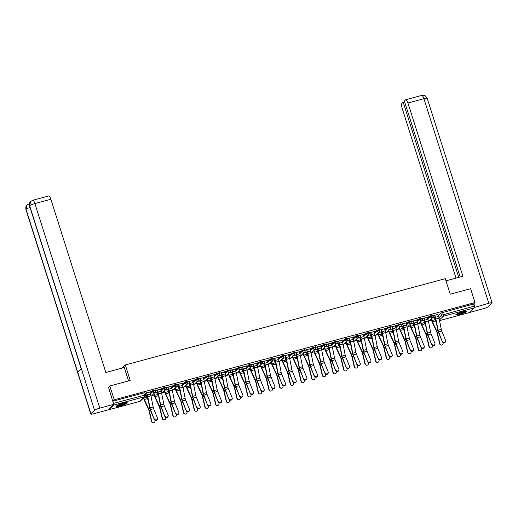 <?xml version="1.0" encoding="UTF-8"?>
<svg xmlns="http://www.w3.org/2000/svg" width="518" height="518" viewBox="0 0 518 518"><rect width="100%" height="100%" fill="white"/><g stroke="black" fill="none" stroke-linecap="round" stroke-linejoin="round"><path stroke-width="0.78" d="M155.445 389.976L152.706 390.714L152.952 391.478L155.724 390.663L155.484 389.899M166.116 387.101L163.377 387.84L163.623 388.604L166.395 387.788L166.155 387.024M176.787 384.22L174.048 384.958L174.294 385.729L177.065 384.913L176.826 384.142M187.458 381.345L184.719 382.083L184.965 382.847L187.736 382.031L187.497 381.267M198.129 378.47L195.39 379.208L195.636 379.972L198.407 379.157L198.167 378.393M208.799 375.595L206.06 376.333L206.306 377.098L209.084 376.282L208.838 375.518M219.47 372.714L216.731 373.452L216.977 374.223L219.755 373.407L219.509 372.636M230.141 369.839L227.408 370.577L227.648 371.341L230.426 370.525L230.18 369.761M240.812 366.964L238.079 367.702L238.319 368.466L241.097 367.65L240.851 366.886M251.483 364.089L248.75 364.827L248.99 365.591L251.767 364.776L251.521 364.012M262.153 361.208L259.421 361.946L259.66 362.71L262.438 361.901L262.192 361.13M272.824 358.333L270.092 359.071L270.331 359.835L273.109 359.019L272.863 358.255M283.495 355.458L280.762 356.196L281.002 356.96L283.78 356.144L283.534 355.38M294.172 352.583L291.433 353.321L291.673 354.085L294.451 353.27L294.211 352.505M304.843 349.702L302.104 350.44L302.35 351.204L305.121 350.395L304.882 349.624M315.514 346.827L312.775 347.565L313.021 348.329L315.792 347.513L315.553 346.749M326.185 343.952L323.446 344.69L323.692 345.454L326.463 344.638L326.223 343.874M336.855 341.077L334.116 341.815L334.363 342.579L337.134 341.763L336.894 340.999M347.526 338.196L344.787 338.934L345.033 339.698L347.805 338.889L347.565 338.118M358.197 335.321L355.458 336.059L355.704 336.823L358.475 336.007L358.236 335.243M368.868 332.446L366.129 333.184L366.375 333.948L369.153 333.132L368.907 332.368M379.539 329.571L376.8 330.309L377.046 331.073L379.823 330.257L379.577 329.493M390.209 326.69L387.477 327.428L387.717 328.192L390.494 327.382L390.248 326.612M400.88 323.815L398.148 324.553L398.387 325.317L401.165 324.501L400.919 323.737M411.551 320.94L408.819 321.678L409.058 322.442L411.836 321.626L411.59 320.862M422.222 318.065L419.489 318.803L419.729 319.567L422.507 318.751L422.261 317.987M432.893 315.184L430.16 315.922L430.4 316.686L433.177 315.876L432.931 315.106M460.029 314.322A5.756 0.855 162.4 0 0 466.822 311.305A5.756 0.855 162.4 0 0 462.645 311.771A5.756 0.855 162.4 0 0 455.846 314.782A5.756 0.855 162.4 0 0 460.029 314.322M120.461 405.853A5.756 0.855 162.4 0 0 127.26 402.836A5.756 0.855 162.4 0 0 123.077 403.302A5.756 0.855 162.4 0 0 116.285 406.319A5.756 0.855 162.4 0 0 120.461 405.853M146.847 396.924L147.513 396.743M151.852 395.571L154.105 394.969M157.517 394.049L158.184 393.868M162.522 392.696L164.776 392.087M168.188 391.168L168.855 390.986M173.193 389.821L175.447 389.212M178.859 388.293L179.532 388.111M183.871 386.946L186.117 386.337M189.53 385.418L190.203 385.237M194.541 384.065L196.788 383.462M200.201 382.543L200.874 382.362M205.212 381.19L207.459 380.581M210.871 379.662L211.545 379.48M215.883 378.315L218.13 377.706M221.542 376.787L222.216 376.605M226.554 375.44L228.807 374.831M232.213 373.912L232.886 373.731M237.225 372.559L239.478 371.956M242.884 371.037L243.557 370.856M247.895 369.684L250.149 369.075M253.555 368.156L254.228 367.974M258.566 366.809L260.819 366.2M264.225 365.281L264.899 365.099M269.237 363.934L271.49 363.325M274.896 362.406L275.57 362.224M279.908 361.052L282.161 360.45M285.567 359.531L286.24 359.35M290.579 358.178L292.832 357.569M296.238 356.649L296.911 356.468M301.249 355.303L303.503 354.694M306.915 353.775L307.582 353.593M311.92 352.428L314.173 351.819M317.586 350.9L318.253 350.718M322.591 349.546L324.844 348.944M328.257 348.025L328.924 347.843M333.262 346.671L335.515 346.063M338.927 345.143L339.594 344.962M343.933 343.797L346.186 343.188M349.598 342.269L350.272 342.087M354.61 340.922L356.857 340.313M360.269 339.394L360.942 339.212M365.281 338.04L367.527 337.438M370.94 336.519L371.613 336.337M375.951 335.165L378.198 334.557M381.611 333.637L382.284 333.456M386.622 332.291L388.876 331.682M392.281 330.762L392.955 330.581M397.293 329.409L399.546 328.807M402.952 327.888L403.626 327.706M407.964 326.534L410.217 325.932M413.623 325.013L414.296 324.831M418.635 323.659L420.888 323.051M424.294 322.131L424.967 321.95M429.305 320.784L431.559 320.176M434.965 319.256L435.638 319.075M109.842 385.955L114.238 399.799L475.006 302.551L470.616 288.707L450.226 294.205L445.305 278.684L125.304 364.944L130.232 380.458L109.842 385.955L108.333 387.432M108.398 409.531A1.476 0.414 -105.1 0 0 108.741 409.783A1.476 0.414 -105.1 0 0 108.793 409.751L113.539 405.121A1.476 0.414 -105.1 0 0 113.643 404.422M113.584 403.982A1.476 0.414 -105.1 0 0 113.436 403.405L145.493 394.93L144.813 392.774L143.739 392.897L144.425 395.053A1.476 0.414 -105.1 0 1 144.528 396.769L113.539 405.121M114.238 399.799L112.749 401.249L113.436 403.405M438.312 315.501L440.831 313.047L441.517 315.203L474.203 306.157A1.476 0.414 74.9 0 1 474.313 307.873L469.567 312.496A1.476 0.414 74.9 0 1 469.509 312.535A1.476 0.414 74.9 0 1 469.444 312.535M474.203 306.157L473.523 304.001L475.006 302.551M437.963 314.4L433.093 315.617M427.292 317.275L428.399 316.802M428.451 316.964L422.423 318.492M416.621 320.15L417.722 319.677M417.773 319.839L411.752 321.374M405.95 323.031L407.051 322.552M407.103 322.714L401.081 324.249M395.279 325.906L396.38 325.433M396.432 325.595L390.41 327.123M384.609 328.781L385.709 328.308M385.761 328.47L379.739 329.998M373.938 331.656L375.038 331.183M375.09 331.345L369.069 332.88M363.267 334.537L364.368 334.058M364.419 334.227L358.398 335.755M352.596 337.412L353.697 336.94M353.749 337.101L347.727 338.63M341.925 340.287L343.026 339.814M343.078 339.976L337.056 341.504M331.255 343.162L332.355 342.689M332.407 342.851L326.385 344.386M320.584 346.043L321.684 345.564M321.736 345.733L315.715 347.261M309.913 348.918L311.014 348.446M311.065 348.608L305.044 350.136M299.242 351.793L300.343 351.321M300.395 351.482L294.366 353.011M288.571 354.668L289.672 354.195M289.724 354.357L283.696 355.892M277.901 357.55L279.001 357.07M279.053 357.239L273.025 358.767M267.223 360.424L268.33 359.952M268.382 360.114L262.354 361.642M256.552 363.299L257.653 362.827M257.705 362.988L251.683 364.517M245.882 366.174L246.982 365.702M247.034 365.863L241.012 367.398M235.211 369.056L236.312 368.576M236.363 368.745L230.342 370.273M224.54 371.93L225.641 371.458M225.693 371.62L219.671 373.148M213.869 374.805L214.97 374.333M215.022 374.495L209 376.023M203.198 377.68L204.299 377.208M204.351 377.369L198.329 378.904M192.528 380.562L193.628 380.082M193.68 380.251L187.658 381.779M181.857 383.437L182.958 382.964M183.009 383.126L176.988 384.654M171.186 386.311L172.287 385.839M172.339 386.001L166.317 387.529M160.515 389.186L161.616 388.714M161.668 388.876L155.646 390.41M149.844 392.068L150.945 391.589M150.997 391.757L144.975 393.285M150.194 393.162L152.706 390.714M160.865 390.287L163.377 387.84M171.536 387.412L174.048 384.958M182.206 384.537L184.719 382.083M192.877 381.656L195.39 379.208M203.548 378.781L206.06 376.333M214.219 375.906L216.731 373.452M224.89 373.031L227.408 370.577M235.56 370.15L238.079 367.702M246.231 367.275L248.75 364.827M256.902 364.4L259.421 361.946M267.573 361.525L270.092 359.071M278.244 358.644L280.762 356.196M288.914 355.769L291.433 353.321M299.592 352.894L302.104 350.44M310.263 350.019L312.775 347.565M320.933 347.138L323.446 344.69M331.604 344.263L334.116 341.815M342.275 341.388L344.787 338.934M352.946 338.513L355.458 336.059M363.617 335.632L366.129 333.184M374.287 332.757L376.8 330.309M384.958 329.882L387.477 327.428M395.629 327.007L398.148 324.553M406.3 324.126L408.819 321.678M416.971 321.251L419.489 318.803M427.641 318.376L430.16 315.922M122.034 368.13L125.304 364.944M146.354 395.37L147.125 395.163M157.025 392.495L157.796 392.288M167.696 389.62L168.467 389.406M178.367 386.739L179.137 386.532M189.038 383.864L189.808 383.657M199.708 380.989L200.479 380.782M210.379 378.114L211.15 377.9M221.05 375.233L221.821 375.026M231.721 372.358L232.491 372.151M242.392 369.483L243.162 369.276M253.062 366.608L253.839 366.394M263.733 363.727L264.51 363.519M274.404 360.852L275.181 360.645M285.075 357.977L285.852 357.77M295.746 355.102L296.523 354.888M306.423 352.221L307.193 352.013M317.094 349.346L317.864 349.138M327.764 346.471L328.535 346.264M338.435 343.596L339.206 343.382M349.106 340.714L349.877 340.507M359.777 337.84L360.547 337.632M370.448 334.965L371.218 334.757M381.118 332.09L381.889 331.876M391.789 329.208L392.56 329.001M402.46 326.334L403.231 326.126M413.131 323.459L413.908 323.251M423.802 320.584L424.579 320.37M434.472 317.702L435.25 317.495M433.126 315.702L434.557 315.32M435.198 317.333L431.947 318.207M112.749 401.249L143.739 392.897M473.523 304.001L440.831 313.047M424.527 320.208L421.276 321.082M422.455 318.583L423.886 318.194M413.856 323.083L410.606 323.964M411.778 321.458L413.215 321.069M403.179 325.964L399.935 326.839M401.107 324.333L402.544 323.944M392.508 328.839L389.264 329.713M390.436 327.208L391.873 326.826M381.837 331.714L378.593 332.588M379.765 330.089L381.203 329.701M371.166 334.589L367.922 335.47M369.094 332.964L370.532 332.575M360.496 337.471L357.252 338.345M358.424 335.839L359.855 335.45M349.825 340.345L346.574 341.22M347.753 338.714L349.184 338.332M339.154 343.22L335.904 344.094M337.082 341.595L338.513 341.207M328.483 346.095L325.233 346.976M326.411 344.47L327.842 344.081M317.812 348.977L314.562 349.851M315.74 347.345L317.171 346.956M307.142 351.851L303.891 352.726M305.07 350.22L306.501 349.838M296.471 354.726L293.22 355.601M294.399 353.101L295.83 352.713M285.8 357.601L282.55 358.482M283.728 355.976L285.159 355.588M275.129 360.483L271.879 361.357M273.057 358.851L274.488 358.462M264.458 363.358L261.208 364.232M262.386 361.726L263.817 361.344M253.788 366.232L250.537 367.107M251.709 364.607L253.147 364.219M243.11 369.107L239.866 369.988M241.038 367.482L242.476 367.094M232.44 371.989L229.196 372.863M230.368 370.357L231.805 369.969M221.769 374.864L218.525 375.738M219.697 373.232L221.134 372.85M211.098 377.739L207.854 378.613M209.026 376.113L210.463 375.725M200.427 380.613L197.183 381.494M198.355 378.988L199.786 378.6M189.756 383.495L186.506 384.369M187.684 381.863L189.115 381.475M179.086 386.37L175.835 387.244M177.014 384.738L178.445 384.356M168.415 389.245L165.164 390.119M166.343 387.619L167.774 387.231M157.744 392.12L154.493 393M155.672 390.494L157.103 390.106M147.073 395.001L145.564 395.409M145.001 393.369L146.432 392.981M442.437 341.174A1.696 1.483 16.6 0 0 445.584 340.326L441.776 331.06L438.629 331.909L442.301 341.621A1.696 1.483 -163.4 0 0 445.506 341.686L445.635 341.239M434.505 315.151L435.237 317.463A3.691 1.036 74.9 0 1 435.593 318.861L437.814 330.057A3.691 1.036 -105.1 0 0 438.493 332.355L442.301 341.621M434.77 315.086L435.457 317.249A4.649 1.301 74.9 0 1 435.91 319.01L438.124 330.212A2.732 0.764 -105.1 0 0 438.629 331.909M437.911 314.238L438.604 316.401A4.649 1.301 74.9 0 1 439.057 318.162L441.271 329.364A2.732 0.764 -105.1 0 0 441.776 331.06M441.297 345.085L441.012 345.046A1.696 1.619 -82.7 0 1 439.652 343.79L439.944 343.829A1.696 1.619 97.3 0 0 441.297 345.085A1.696 1.619 97.3 0 0 443.091 342.981L442.948 342.385M431.39 318.751L431.967 320.558A3.691 1.036 -105.1 0 0 432.452 321.827L436.706 331.034A3.691 1.036 74.9 0 1 437.457 333.268L439.944 343.829M434.421 317.54L435.107 319.71A3.691 1.036 -105.1 0 0 435.599 320.979L436.331 322.559M431.17 318.965L431.747 320.771A4.649 1.301 -105.1 0 0 432.362 322.371L436.616 331.578A2.732 0.764 74.9 0 1 437.173 333.229L439.652 343.79M431.766 344.049A1.696 1.483 16.6 0 0 434.913 343.201L431.105 333.935L427.959 334.783L431.63 344.496A1.696 1.483 -163.4 0 0 434.835 344.561L434.965 344.114M423.834 318.033L424.566 320.338A3.691 1.036 74.9 0 1 424.922 321.736L427.143 332.938A3.691 1.036 -105.1 0 0 427.823 335.23L431.63 344.496M424.093 317.961L424.786 320.13A4.649 1.301 74.9 0 1 425.233 321.885L427.454 333.087A2.732 0.764 -105.1 0 0 427.959 334.783M427.24 317.113L427.933 319.282A4.649 1.301 74.9 0 1 428.38 321.037L430.6 332.239A2.732 0.764 -105.1 0 0 431.105 333.935M421.095 346.93A1.696 1.483 16.6 0 0 424.242 346.082L420.435 336.81L417.288 337.658L420.959 347.371A1.696 1.483 -163.4 0 0 424.158 347.436L424.294 346.989M413.163 320.907L413.895 323.219A3.691 1.036 74.9 0 1 414.251 324.611L416.472 335.813A3.691 1.036 -105.1 0 0 417.152 338.105L420.959 347.371M413.422 320.836L414.115 323.005A4.649 1.301 74.9 0 1 414.562 324.76L416.783 335.962A2.732 0.764 -105.1 0 0 417.288 337.658M416.569 319.988L417.262 322.157A4.649 1.301 74.9 0 1 417.709 323.912L419.93 335.114A2.732 0.764 -105.1 0 0 420.435 336.81M445.979 280.808L462.898 276.249L407.944 103.011A4.429 1.243 -105.1 0 0 405.788 99.715A4.429 1.243 -105.1 0 0 405.613 99.819L404.364 101.036L460.178 276.981M492.1 302.888A4.539 0.673 162.4 0 0 488.804 303.25L423.918 98.705A4.429 1.243 -105.1 0 0 421.762 95.409L424.313 95.448C424.624 96.005 424.572 94.289 427.214 98.336L492.1 302.888A4.539 0.673 162.4 0 1 491.977 303.121L488.338 306.669A4.539 0.673 162.4 0 1 483.1 308.812L469.625 312.445M488.804 303.25L474.423 307.452M404.61 101.806L403.172 102.195L401.923 103.412A4.429 1.243 -105.1 0 0 402.246 108.566L456.021 278.101M403.172 102.195L458.741 277.37M474.883 307.006L473.834 303.69M128.542 380.918L124.294 367.521L105.827 372.5L50.868 199.262L34.9 203.568L99.786 408.119L113.707 404.364L108.502 387.263M99.786 408.119A4.539 0.673 162.4 0 0 94.548 410.256L81.307 368.512L77.661 372.06L90.909 413.804L94.548 410.256M90.909 413.804A4.539 0.673 162.4 0 0 90.786 414.044A4.539 0.673 162.4 0 0 94.082 413.675L108.003 409.919L113.707 404.364M32.738 200.272L30.64 201.463L29.662 205.711A4.539 0.673 162.4 0 1 34.9 203.568A4.429 1.243 -105.1 0 0 32.738 200.272L48.711 195.966A4.429 1.243 74.9 0 1 50.868 199.262M30.038 207.478A4.539 0.673 162.4 0 0 26.023 209.259L27.033 204.979L29.092 203.827M465.87 311.137A4.979 0.738 -17.6 0 1 465.779 311.24A4.979 0.738 -17.6 0 1 461.137 313.273A4.979 0.738 -17.6 0 1 456.533 314.096M457.323 313.675A4.61 0.686 162.4 0 0 461.253 312.794A4.61 0.686 162.4 0 0 464.983 311.247M456.105 314.387A5.717 0.848 162.4 0 0 461.415 313.299A5.717 0.848 162.4 0 0 466.381 311.13M126.308 402.667A4.979 0.738 -17.6 0 1 126.211 402.777A4.979 0.738 -17.6 0 1 121.568 404.804A4.979 0.738 -17.6 0 1 116.964 405.633M117.754 405.205A4.61 0.686 162.4 0 0 121.691 404.325A4.61 0.686 162.4 0 0 125.414 402.777M116.544 405.924A5.717 0.848 162.4 0 0 121.853 404.83A5.717 0.848 162.4 0 0 126.819 402.661M430.626 347.96L430.341 347.928A1.696 1.619 -82.7 0 1 428.982 346.665L429.273 346.704A1.696 1.619 97.3 0 0 430.626 347.96A1.696 1.619 97.3 0 0 432.42 345.856L432.277 345.26M420.72 321.626L421.289 323.433A3.691 1.036 -105.1 0 0 421.781 324.702L426.036 333.916A3.691 1.036 74.9 0 1 426.787 336.143L429.273 346.704M423.75 320.415L424.436 322.584A3.691 1.036 -105.1 0 0 424.928 323.854L425.66 325.44M420.499 321.84L421.076 323.646A4.649 1.301 -105.1 0 0 421.691 325.246L425.945 334.46A2.732 0.764 74.9 0 1 426.502 336.104L428.982 346.665M419.956 350.841L419.671 350.803A1.696 1.619 -82.7 0 1 418.311 349.54L418.602 349.579A1.696 1.619 97.3 0 0 419.956 350.841A1.696 1.619 97.3 0 0 421.743 348.731L421.607 348.141M410.049 324.501L410.619 326.308A3.691 1.036 -105.1 0 0 411.111 327.583L415.365 336.791A3.691 1.036 74.9 0 1 416.116 339.018L418.602 349.579M413.079 323.297L413.765 325.459A3.691 1.036 -105.1 0 0 414.258 326.735L414.983 328.315M409.829 324.715L410.405 326.521A4.649 1.301 -105.1 0 0 411.014 328.121L415.274 337.335A2.732 0.764 74.9 0 1 415.831 338.986L418.311 349.54M410.424 349.805A1.696 1.483 16.6 0 0 413.571 348.957L409.764 339.691L406.617 340.54L410.288 350.252A1.696 1.483 -163.4 0 0 413.487 350.31L413.623 349.864M402.492 323.782L403.224 326.094A3.691 1.036 74.9 0 1 403.58 327.486L405.801 338.688A3.691 1.036 -105.1 0 0 406.481 340.986L410.288 350.252M402.751 323.711L403.444 325.88A4.649 1.301 74.9 0 1 403.891 327.641L406.112 338.837A2.732 0.764 -105.1 0 0 406.617 340.54M405.898 322.863L406.585 325.032A4.649 1.301 74.9 0 1 407.038 326.793L409.259 337.989A2.732 0.764 -105.1 0 0 409.764 339.691M399.754 352.68A1.696 1.483 16.6 0 0 402.9 351.832L399.093 342.566L395.946 343.415L399.618 353.127A1.696 1.483 -163.4 0 0 402.816 353.192L402.952 352.745M391.822 326.657L392.553 328.969A3.691 1.036 74.9 0 1 392.909 330.367L395.124 341.563A3.691 1.036 -105.1 0 0 395.81 343.861L399.618 353.127M392.081 326.593L392.767 328.755A4.649 1.301 74.9 0 1 393.22 330.516L395.441 341.718A2.732 0.764 -105.1 0 0 395.946 343.415M395.228 325.744L395.914 327.907A4.649 1.301 74.9 0 1 396.367 329.668L398.588 340.87A2.732 0.764 -105.1 0 0 399.093 342.566M389.083 355.555A1.696 1.483 16.6 0 0 392.23 354.707L388.422 345.441L385.275 346.289L388.947 356.002A1.696 1.483 -163.4 0 0 392.145 356.067L392.281 355.62M381.151 329.539L381.883 331.844A3.691 1.036 74.9 0 1 382.239 333.242L384.453 344.444A3.691 1.036 -105.1 0 0 385.139 346.736L388.947 356.002M381.41 329.467L382.096 331.637A4.649 1.301 74.9 0 1 382.549 333.391L384.77 344.593A2.732 0.764 -105.1 0 0 385.275 346.289M384.557 328.619L385.243 330.788A4.649 1.301 74.9 0 1 385.696 332.543L387.911 343.745A2.732 0.764 -105.1 0 0 388.422 345.441M409.285 353.716L409 353.677A1.696 1.619 -82.7 0 1 407.64 352.421L407.925 352.454A1.696 1.619 97.3 0 0 409.285 353.716A1.696 1.619 97.3 0 0 411.072 351.605L410.936 351.016M399.378 327.382L399.948 329.189A3.691 1.036 -105.1 0 0 400.44 330.458L404.694 339.666A3.691 1.036 74.9 0 1 405.445 341.899L407.925 352.454M402.408 326.172L403.095 328.341A3.691 1.036 -105.1 0 0 403.587 329.61L404.312 331.19M399.158 327.59L399.734 329.396A4.649 1.301 -105.1 0 0 400.343 331.002L404.603 340.209A2.732 0.764 74.9 0 1 405.16 341.861L407.64 352.421M398.614 356.591L398.329 356.552A1.696 1.619 -82.7 0 1 396.969 355.296L397.254 355.335A1.696 1.619 97.3 0 0 398.614 356.591A1.696 1.619 97.3 0 0 400.401 354.487L400.265 353.891M388.707 330.257L389.277 332.064A3.691 1.036 -105.1 0 0 389.763 333.333L394.023 342.54A3.691 1.036 74.9 0 1 394.774 344.774L397.254 355.335M391.737 329.047L392.424 331.216A3.691 1.036 -105.1 0 0 392.909 332.485L393.641 334.065M388.487 330.471L389.063 332.278A4.649 1.301 -105.1 0 0 389.672 333.877L393.933 343.084A2.732 0.764 74.9 0 1 394.489 344.735L396.969 355.296M387.943 359.466L387.658 359.434A1.696 1.619 -82.7 0 1 386.298 358.171L386.583 358.21A1.696 1.619 97.3 0 0 387.943 359.466A1.696 1.619 97.3 0 0 389.73 357.362L389.594 356.766M378.036 333.132L378.606 334.939A3.691 1.036 -105.1 0 0 379.092 336.208L383.352 345.422A3.691 1.036 74.9 0 1 384.103 347.649L386.583 358.21M381.067 331.921L381.753 334.091A3.691 1.036 -105.1 0 0 382.239 335.36L382.97 336.946M377.816 333.346L378.393 335.152A4.649 1.301 -105.1 0 0 379.001 336.752L383.262 345.966A2.732 0.764 74.9 0 1 383.819 347.61L386.298 358.171M377.272 362.347L376.981 362.309A1.696 1.619 -82.7 0 1 375.628 361.046L375.913 361.085A1.696 1.619 97.3 0 0 377.272 362.347A1.696 1.619 97.3 0 0 379.059 360.237L378.923 359.647M367.366 336.007L367.935 337.814A3.691 1.036 -105.1 0 0 368.421 339.089L372.682 348.297A3.691 1.036 74.9 0 1 373.433 350.524L375.913 361.085M370.396 334.803L371.082 336.965A3.691 1.036 -105.1 0 0 371.568 338.241L372.3 339.821M367.145 336.221L367.715 338.027A4.649 1.301 -105.1 0 0 368.33 339.633L372.591 348.841A2.732 0.764 74.9 0 1 373.148 350.492L375.628 361.046M366.602 365.222L366.31 365.184A1.696 1.619 -82.7 0 1 364.957 363.927L365.242 363.96A1.696 1.619 97.3 0 0 366.602 365.222A1.696 1.619 97.3 0 0 368.389 363.112L368.253 362.522M356.695 338.889L357.265 340.695A3.691 1.036 -105.1 0 0 357.75 341.964L362.011 351.172A3.691 1.036 74.9 0 1 362.762 353.405L365.242 363.96M359.725 337.678L360.411 339.847A3.691 1.036 -105.1 0 0 360.897 341.116L361.629 342.696M356.475 339.096L357.044 340.902A4.649 1.301 -105.1 0 0 357.66 342.508L361.92 351.716A2.732 0.764 74.9 0 1 362.477 353.367L364.957 363.927M355.931 368.097L355.639 368.058A1.696 1.619 -82.7 0 1 354.286 366.802L354.571 366.841A1.696 1.619 97.3 0 0 355.931 368.097A1.696 1.619 97.3 0 0 357.718 365.993L357.582 365.397M346.024 341.763L346.594 343.57A3.691 1.036 -105.1 0 0 347.079 344.839L351.34 354.053A3.691 1.036 74.9 0 1 352.091 356.28L354.571 366.841M349.054 340.553L349.741 342.722A3.691 1.036 -105.1 0 0 350.226 343.991L350.958 345.571M345.804 341.977L346.374 343.784A4.649 1.301 -105.1 0 0 346.989 345.383L351.249 354.59A2.732 0.764 74.9 0 1 351.806 356.242L354.286 366.802M345.26 370.972L344.969 370.94A1.696 1.619 -82.7 0 1 343.615 369.677L343.9 369.716A1.696 1.619 97.3 0 0 345.26 370.972A1.696 1.619 97.3 0 0 347.047 368.868L346.911 368.272M335.347 344.638L335.923 346.445A3.691 1.036 -105.1 0 0 336.409 347.714L340.669 356.928A3.691 1.036 74.9 0 1 341.42 359.155L343.9 369.716M338.383 343.428L339.07 345.597A3.691 1.036 -105.1 0 0 339.555 346.866L340.287 348.452M335.133 344.852L335.703 346.659A4.649 1.301 -105.1 0 0 336.318 348.258L340.579 357.472A2.732 0.764 74.9 0 1 341.129 359.116L343.615 369.677M334.583 373.854L334.298 373.815A1.696 1.619 -82.7 0 1 332.945 372.552L333.229 372.591A1.696 1.619 97.3 0 0 334.583 373.854A1.696 1.619 97.3 0 0 336.376 371.743L336.234 371.153M324.676 347.513L325.252 349.32A3.691 1.036 -105.1 0 0 325.738 350.595L329.998 359.803A3.691 1.036 74.9 0 1 330.749 362.03L333.229 372.591M327.713 346.309L328.399 348.472A3.691 1.036 -105.1 0 0 328.885 349.747L329.616 351.327M324.462 347.727L325.032 349.533A4.649 1.301 -105.1 0 0 325.647 351.139L329.908 360.347A2.732 0.764 74.9 0 1 330.458 361.998L332.945 372.552M323.912 376.728L323.627 376.69A1.696 1.619 -82.7 0 1 322.274 375.433L322.559 375.466A1.696 1.619 97.3 0 0 323.912 376.728A1.696 1.619 97.3 0 0 325.705 374.618L325.563 374.028M314.005 350.395L314.581 352.201A3.691 1.036 -105.1 0 0 315.067 353.47L319.328 362.678A3.691 1.036 74.9 0 1 320.079 364.912L322.559 375.466M317.042 349.184L317.728 351.353A3.691 1.036 -105.1 0 0 318.214 352.622L318.946 354.202M313.791 350.608L314.361 352.408A4.649 1.301 -105.1 0 0 314.976 354.014L319.23 363.222A2.732 0.764 74.9 0 1 319.787 364.873L322.274 375.433M313.241 379.603L312.956 379.565A1.696 1.619 -82.7 0 1 311.603 378.308L311.888 378.347A1.696 1.619 97.3 0 0 313.241 379.603A1.696 1.619 97.3 0 0 315.035 377.499L314.892 376.903M303.334 353.27L303.911 355.076A3.691 1.036 -105.1 0 0 304.396 356.345L308.657 365.559A3.691 1.036 74.9 0 1 309.408 367.786L311.888 378.347M306.371 352.059L307.057 354.228A3.691 1.036 -105.1 0 0 307.543 355.497L308.275 357.077M303.121 353.483L303.69 355.29A4.649 1.301 -105.1 0 0 304.306 356.889L308.56 366.096A2.732 0.764 74.9 0 1 309.116 367.748L311.603 378.308M302.57 382.478L302.285 382.446A1.696 1.619 -82.7 0 1 300.932 381.183L301.217 381.222A1.696 1.619 97.3 0 0 302.57 382.478A1.696 1.619 97.3 0 0 304.364 380.374L304.221 379.778M292.664 356.144L293.24 357.951A3.691 1.036 -105.1 0 0 293.725 359.22L297.979 368.434A3.691 1.036 74.9 0 1 298.737 370.661L301.217 381.222M295.694 354.934L296.387 357.103A3.691 1.036 -105.1 0 0 296.872 358.372L297.604 359.958M292.45 356.358L293.02 358.165A4.649 1.301 -105.1 0 0 293.635 359.764L297.889 368.978A2.732 0.764 74.9 0 1 298.446 370.623L300.932 381.183M291.899 385.36L291.615 385.321A1.696 1.619 -82.7 0 1 290.255 384.058L290.546 384.097A1.696 1.619 97.3 0 0 291.899 385.36A1.696 1.619 97.3 0 0 293.693 383.249L293.551 382.66M281.993 359.019L282.569 360.826A3.691 1.036 -105.1 0 0 283.055 362.101L287.309 371.309A3.691 1.036 74.9 0 1 288.06 373.536L290.546 384.097M285.023 357.815L285.716 359.978A3.691 1.036 -105.1 0 0 286.201 361.253L286.933 362.833M281.773 359.233L282.349 361.04A4.649 1.301 -105.1 0 0 282.964 362.645L287.218 371.853A2.732 0.764 74.9 0 1 287.775 373.504L290.255 384.058M281.229 388.235L280.944 388.196A1.696 1.619 -82.7 0 1 279.584 386.94L279.875 386.972A1.696 1.619 97.3 0 0 281.229 388.235A1.696 1.619 97.3 0 0 283.022 386.124L282.88 385.534M271.322 361.901L271.898 363.707A3.691 1.036 -105.1 0 0 272.384 364.976L276.638 374.184A3.691 1.036 74.9 0 1 277.389 376.418L279.875 386.972M274.352 360.69L275.045 362.859A3.691 1.036 -105.1 0 0 275.531 364.128L276.262 365.708M271.102 362.114L271.678 363.914A4.649 1.301 -105.1 0 0 272.293 365.52L276.547 374.728A2.732 0.764 74.9 0 1 277.104 376.379L279.584 386.94M270.558 391.109L270.273 391.071A1.696 1.619 -82.7 0 1 268.913 389.814L269.205 389.853A1.696 1.619 97.3 0 0 270.558 391.109A1.696 1.619 97.3 0 0 272.351 389.005L272.209 388.409M260.651 364.776L261.221 366.582A3.691 1.036 -105.1 0 0 261.713 367.851L265.967 377.065A3.691 1.036 74.9 0 1 266.718 379.293L269.205 389.853M263.681 363.565L264.368 365.734A3.691 1.036 -105.1 0 0 264.86 367.003L265.592 368.583M260.431 364.989L261.007 366.796A4.649 1.301 -105.1 0 0 261.622 368.395L265.876 377.603A2.732 0.764 74.9 0 1 266.433 379.254L268.913 389.814M259.887 393.984L259.602 393.952A1.696 1.619 -82.7 0 1 258.242 392.689L258.534 392.728A1.696 1.619 97.3 0 0 259.887 393.984A1.696 1.619 97.3 0 0 261.681 391.88L261.538 391.284M249.98 367.65L250.55 369.457A3.691 1.036 -105.1 0 0 251.042 370.726L255.296 379.94A3.691 1.036 74.9 0 1 256.047 382.167L258.534 392.728M253.011 366.44L253.697 368.609A3.691 1.036 -105.1 0 0 254.189 369.878L254.914 371.464M249.76 367.864L250.336 369.671A4.649 1.301 -105.1 0 0 250.945 371.27L255.206 380.484A2.732 0.764 74.9 0 1 255.762 382.129L258.242 392.689M249.216 396.866L248.931 396.827A1.696 1.619 -82.7 0 1 247.572 395.564L247.857 395.603A1.696 1.619 97.3 0 0 249.216 396.866A1.696 1.619 97.3 0 0 251.003 394.755L250.867 394.166M239.31 370.525L239.879 372.332A3.691 1.036 -105.1 0 0 240.371 373.607L244.625 382.815A3.691 1.036 74.9 0 1 245.377 385.042L247.857 395.603M242.34 369.321L243.026 371.484A3.691 1.036 -105.1 0 0 243.518 372.759L244.243 374.339M239.089 370.739L239.666 372.546A4.649 1.301 -105.1 0 0 240.274 374.151L244.535 383.359A2.732 0.764 74.9 0 1 245.092 385.01L247.572 395.564M238.545 399.741L238.261 399.702A1.696 1.619 -82.7 0 1 236.901 398.446L237.186 398.478A1.696 1.619 97.3 0 0 238.545 399.741A1.696 1.619 97.3 0 0 240.333 397.63L240.197 397.041M228.639 373.407L229.209 375.213A3.691 1.036 -105.1 0 0 229.694 376.482L233.955 385.69A3.691 1.036 74.9 0 1 234.706 387.924L237.186 398.478M231.669 372.196L232.355 374.365A3.691 1.036 -105.1 0 0 232.841 375.634L233.573 377.214M228.419 373.62L228.995 375.42A4.649 1.301 -105.1 0 0 229.603 377.026L233.864 386.234A2.732 0.764 74.9 0 1 234.421 387.885L236.901 398.446M227.875 402.615L227.59 402.577A1.696 1.619 -82.7 0 1 226.23 401.32L226.515 401.359A1.696 1.619 97.3 0 0 227.875 402.615A1.696 1.619 97.3 0 0 229.662 400.511L229.526 399.915M217.968 376.282L218.538 378.088A3.691 1.036 -105.1 0 0 219.023 379.357L223.284 388.571A3.691 1.036 74.9 0 1 224.035 390.799L226.515 401.359M220.998 375.071L221.685 377.24A3.691 1.036 -105.1 0 0 222.17 378.509L222.902 380.089M217.748 376.495L218.324 378.302A4.649 1.301 -105.1 0 0 218.933 379.901L223.193 389.109A2.732 0.764 74.9 0 1 223.75 390.76L226.23 401.32M217.204 405.49L216.912 405.458A1.696 1.619 -82.7 0 1 215.559 404.195L215.844 404.234A1.696 1.619 97.3 0 0 217.204 405.49A1.696 1.619 97.3 0 0 218.991 403.386L218.855 402.79M207.297 379.157L207.867 380.963A3.691 1.036 -105.1 0 0 208.353 382.232L212.613 391.446A3.691 1.036 74.9 0 1 213.364 393.674L215.844 404.234M210.327 377.946L211.014 380.115A3.691 1.036 -105.1 0 0 211.499 381.384L212.231 382.97M207.077 379.37L207.647 381.177A4.649 1.301 -105.1 0 0 208.262 382.776L212.522 391.99A2.732 0.764 74.9 0 1 213.079 393.635L215.559 404.195M378.412 358.437A1.696 1.483 16.6 0 0 381.559 357.588L377.751 348.316L374.605 349.164L378.276 358.877A1.696 1.483 -163.4 0 0 381.475 358.942L381.611 358.495M370.48 332.414L371.212 334.725A3.691 1.036 74.9 0 1 371.568 336.117L373.782 347.319A3.691 1.036 -105.1 0 0 374.469 349.611L378.276 358.877M370.739 332.342L371.425 334.511A4.649 1.301 74.9 0 1 371.879 336.266L374.093 347.468A2.732 0.764 -105.1 0 0 374.605 349.164M373.886 331.494L374.572 333.663A4.649 1.301 74.9 0 1 375.026 335.418L377.24 346.62A2.732 0.764 -105.1 0 0 377.751 348.316M367.741 361.311A1.696 1.483 16.6 0 0 370.888 360.463L367.081 351.198L363.934 352.046L367.605 361.758A1.696 1.483 -163.4 0 0 370.804 361.817L370.94 361.37M359.803 335.288L360.541 337.6A3.691 1.036 74.9 0 1 360.897 338.992L363.112 350.194A3.691 1.036 -105.1 0 0 363.798 352.493L367.605 361.758M360.068 335.217L360.755 337.386A4.649 1.301 74.9 0 1 361.208 339.148L363.422 350.343A2.732 0.764 -105.1 0 0 363.934 352.046M363.215 334.369L363.901 336.538A4.649 1.301 74.9 0 1 364.355 338.299L366.569 349.495A2.732 0.764 -105.1 0 0 367.081 351.198M357.064 364.186A1.696 1.483 16.6 0 0 360.211 363.338L356.403 354.072L353.263 354.921L356.934 364.633A1.696 1.483 -163.4 0 0 360.133 364.698L360.269 364.251M349.132 338.163L349.87 340.475A3.691 1.036 74.9 0 1 350.226 341.874L352.441 353.069A3.691 1.036 -105.1 0 0 353.127 355.367L356.934 364.633M349.397 338.099L350.084 340.261A4.649 1.301 74.9 0 1 350.537 342.022L352.752 353.224A2.732 0.764 -105.1 0 0 353.263 354.921M352.544 337.25L353.231 339.413A4.649 1.301 74.9 0 1 353.684 341.174L355.898 352.376A2.732 0.764 -105.1 0 0 356.403 354.072M346.393 367.061A1.696 1.483 16.6 0 0 349.54 366.213L345.733 356.947L342.586 357.796L346.264 367.508A1.696 1.483 -163.4 0 0 349.462 367.573L349.598 367.126M338.461 341.045L339.193 343.35A3.691 1.036 74.9 0 1 339.555 344.748L341.77 355.95A3.691 1.036 -105.1 0 0 342.456 358.242L346.264 367.508M338.727 340.974L339.413 343.143A4.649 1.301 74.9 0 1 339.866 344.897L342.081 356.099A2.732 0.764 -105.1 0 0 342.586 357.796M341.874 340.125L342.56 342.294A4.649 1.301 74.9 0 1 343.013 344.049L345.228 355.251A2.732 0.764 -105.1 0 0 345.733 356.947M335.722 369.943A1.696 1.483 16.6 0 0 338.869 369.094L335.062 359.822L331.915 360.67L335.593 370.383A1.696 1.483 -163.4 0 0 338.791 370.448L338.927 370.001M327.79 343.92L328.522 346.231A3.691 1.036 74.9 0 1 328.885 347.623L331.099 358.825A3.691 1.036 -105.1 0 0 331.785 361.117L335.593 370.383M328.056 343.848L328.742 346.018A4.649 1.301 74.9 0 1 329.195 347.772L331.41 358.974A2.732 0.764 -105.1 0 0 331.915 360.67M331.203 343L331.889 345.169A4.649 1.301 74.9 0 1 332.342 346.924L334.557 358.126A2.732 0.764 -105.1 0 0 335.062 359.822M325.051 372.818A1.696 1.483 16.6 0 0 328.198 371.969L324.391 362.704L321.244 363.552L324.922 373.264A1.696 1.483 -163.4 0 0 328.121 373.323L328.25 372.876M317.12 346.795L317.851 349.106A3.691 1.036 74.9 0 1 318.214 350.498L320.428 361.7A3.691 1.036 -105.1 0 0 321.115 363.999L324.922 373.264M317.385 346.723L318.071 348.892A4.649 1.301 74.9 0 1 318.525 350.654L320.739 361.849A2.732 0.764 -105.1 0 0 321.244 363.552M320.532 345.875L321.218 348.044A4.649 1.301 74.9 0 1 321.672 349.805L323.886 361.001A2.732 0.764 -105.1 0 0 324.391 362.704M314.381 375.692A1.696 1.483 16.6 0 0 317.528 374.844L313.72 365.579L310.573 366.427L314.251 376.139A1.696 1.483 -163.4 0 0 317.45 376.204L317.579 375.757M306.449 349.669L307.18 351.981A3.691 1.036 74.9 0 1 307.543 353.38L309.758 364.575A3.691 1.036 -105.1 0 0 310.444 366.873L314.251 376.139M306.714 349.605L307.401 351.767A4.649 1.301 74.9 0 1 307.854 353.529L310.068 364.73A2.732 0.764 -105.1 0 0 310.573 366.427M309.861 348.756L310.547 350.919A4.649 1.301 74.9 0 1 311.001 352.68L313.215 363.882A2.732 0.764 -105.1 0 0 313.72 365.579M303.71 378.567A1.696 1.483 16.6 0 0 306.857 377.719L303.049 368.453L299.903 369.302L303.58 379.014A1.696 1.483 -163.4 0 0 306.779 379.079L306.909 378.632M295.778 352.551L296.51 354.856A3.691 1.036 74.9 0 1 296.872 356.255L299.087 367.456A3.691 1.036 -105.1 0 0 299.773 369.748L303.58 379.014M296.043 352.48L296.73 354.649A4.649 1.301 74.9 0 1 297.183 356.403L299.398 367.605A2.732 0.764 -105.1 0 0 299.903 369.302M299.19 351.631L299.877 353.8A4.649 1.301 74.9 0 1 300.33 355.555L302.544 366.757A2.732 0.764 -105.1 0 0 303.049 368.453M293.039 381.449A1.696 1.483 16.6 0 0 296.186 380.6L292.379 371.328L289.232 372.177L292.903 381.895A1.696 1.483 -163.4 0 0 296.108 381.954L296.238 381.507M285.107 355.426L285.839 357.737A3.691 1.036 74.9 0 1 286.201 359.129L288.416 370.331A3.691 1.036 -105.1 0 0 289.102 372.623L292.903 381.895M285.373 355.354L286.059 357.524A4.649 1.301 74.9 0 1 286.512 359.278L288.727 370.48A2.732 0.764 -105.1 0 0 289.232 372.177M288.52 354.506L289.206 356.675A4.649 1.301 74.9 0 1 289.659 358.43L291.874 369.632A2.732 0.764 -105.1 0 0 292.379 371.328M282.368 384.324A1.696 1.483 16.6 0 0 285.515 383.475L281.708 374.21L278.561 375.058L282.232 384.77A1.696 1.483 -163.4 0 0 285.437 384.829L285.567 384.382M274.436 358.301L275.168 360.612A3.691 1.036 74.9 0 1 275.524 362.004L277.745 373.206A3.691 1.036 -105.1 0 0 278.425 375.505L282.232 384.77M274.702 358.229L275.388 360.399A4.649 1.301 74.9 0 1 275.841 362.16L278.056 373.355A2.732 0.764 -105.1 0 0 278.561 375.058M277.842 357.381L278.535 359.55A4.649 1.301 74.9 0 1 278.988 361.311L281.203 372.507A2.732 0.764 -105.1 0 0 281.708 374.21M271.697 387.199A1.696 1.483 16.6 0 0 274.844 386.35L271.037 377.085L267.89 377.933L271.561 387.645A1.696 1.483 -163.4 0 0 274.767 387.71L274.896 387.263M263.766 361.175L264.497 363.487A3.691 1.036 74.9 0 1 264.853 364.886L267.074 376.081A3.691 1.036 -105.1 0 0 267.754 378.38L271.561 387.645M264.025 361.111L264.717 363.273A4.649 1.301 74.9 0 1 265.171 365.035L267.385 376.236A2.732 0.764 -105.1 0 0 267.89 377.933M267.171 360.263L267.864 362.425A4.649 1.301 74.9 0 1 268.311 364.186L270.532 375.388A2.732 0.764 -105.1 0 0 271.037 377.085M261.027 390.073A1.696 1.483 16.6 0 0 264.174 389.225L260.366 379.959L257.219 380.808L260.891 390.52A1.696 1.483 -163.4 0 0 264.089 390.585L264.225 390.138M253.095 364.057L253.826 366.362A3.691 1.036 74.9 0 1 254.183 367.761L256.404 378.962A3.691 1.036 -105.1 0 0 257.083 381.254L260.891 390.52M253.354 363.986L254.047 366.155A4.649 1.301 74.9 0 1 254.493 367.91L256.714 379.111A2.732 0.764 -105.1 0 0 257.219 380.808M256.501 363.137L257.193 365.307A4.649 1.301 74.9 0 1 257.64 367.061L259.861 378.263A2.732 0.764 -105.1 0 0 260.366 379.959M250.356 392.955A1.696 1.483 16.6 0 0 253.503 392.107L249.695 382.834L246.549 383.683L250.22 393.402A1.696 1.483 -163.4 0 0 253.419 393.46L253.555 393.013M242.424 366.932L243.156 369.243A3.691 1.036 74.9 0 1 243.512 370.635L245.733 381.837A3.691 1.036 -105.1 0 0 246.413 384.129L250.22 393.402M242.683 366.861L243.376 369.03A4.649 1.301 74.9 0 1 243.823 370.784L246.044 381.986A2.732 0.764 -105.1 0 0 246.549 383.683M245.83 366.012L246.516 368.181A4.649 1.301 74.9 0 1 246.969 369.936L249.19 381.138A2.732 0.764 -105.1 0 0 249.695 382.834M239.685 395.83A1.696 1.483 16.6 0 0 242.832 394.981L239.025 385.716L235.878 386.564L239.549 396.276A1.696 1.483 -163.4 0 0 242.748 396.335L242.884 395.888M231.753 369.807L232.485 372.118A3.691 1.036 74.9 0 1 232.841 373.51L235.055 384.712A3.691 1.036 -105.1 0 0 235.742 387.011L239.549 396.276M232.012 369.735L232.699 371.905A4.649 1.301 74.9 0 1 233.152 373.666L235.373 384.861A2.732 0.764 -105.1 0 0 235.878 386.564M235.159 368.887L235.845 371.056A4.649 1.301 74.9 0 1 236.299 372.818L238.52 384.013A2.732 0.764 -105.1 0 0 239.025 385.716M229.014 398.705A1.696 1.483 16.6 0 0 232.161 397.856L228.354 388.591L225.207 389.439L228.878 399.151A1.696 1.483 -163.4 0 0 232.077 399.216L232.213 398.769M221.082 372.682L221.814 374.993A3.691 1.036 74.9 0 1 222.17 376.392L224.385 387.587A3.691 1.036 -105.1 0 0 225.071 389.886L228.878 399.151M221.341 372.617L222.028 374.779A4.649 1.301 74.9 0 1 222.481 376.541L224.702 387.742A2.732 0.764 -105.1 0 0 225.207 389.439M224.488 371.769L225.175 373.931A4.649 1.301 74.9 0 1 225.628 375.692L227.842 386.894A2.732 0.764 -105.1 0 0 228.354 388.591M218.343 401.579A1.696 1.483 16.6 0 0 221.49 400.731L217.683 391.466L214.536 392.314L218.207 402.026A1.696 1.483 -163.4 0 0 221.406 402.091L221.542 401.644M210.412 375.563L211.143 377.868A3.691 1.036 74.9 0 1 211.499 379.267L213.714 390.468A3.691 1.036 -105.1 0 0 214.4 392.761L218.207 402.026M210.671 375.492L211.357 377.661A4.649 1.301 74.9 0 1 211.81 379.416L214.025 390.617A2.732 0.764 -105.1 0 0 214.536 392.314M213.817 374.644L214.504 376.813A4.649 1.301 74.9 0 1 214.957 378.567L217.171 389.769A2.732 0.764 -105.1 0 0 217.683 391.466M207.673 404.461A1.696 1.483 16.6 0 0 210.82 403.613L207.012 394.34L203.865 395.189L207.537 404.908A1.696 1.483 -163.4 0 0 210.735 404.966L210.871 404.519M199.734 378.438L200.472 380.749A3.691 1.036 74.9 0 1 200.829 382.142L203.043 393.343A3.691 1.036 -105.1 0 0 203.729 395.635L207.537 404.908M200 378.367L200.686 380.536A4.649 1.301 74.9 0 1 201.139 382.29L203.354 393.492A2.732 0.764 -105.1 0 0 203.865 395.189M203.147 377.518L203.833 379.688A4.649 1.301 74.9 0 1 204.286 381.442L206.501 392.644A2.732 0.764 -105.1 0 0 207.012 394.34M196.995 407.336A1.696 1.483 16.6 0 0 200.142 406.488L196.335 397.222L193.195 398.07L196.866 407.783A1.696 1.483 -163.4 0 0 200.065 407.841L200.201 407.394M189.064 381.313L189.802 383.624A3.691 1.036 74.9 0 1 190.158 385.016L192.372 396.218A3.691 1.036 -105.1 0 0 193.059 398.517L196.866 407.783M189.329 381.242L190.015 383.411A4.649 1.301 74.9 0 1 190.469 385.172L192.683 396.367A2.732 0.764 -105.1 0 0 193.195 398.07M192.476 380.393L193.162 382.562A4.649 1.301 74.9 0 1 193.615 384.324L195.83 395.519A2.732 0.764 -105.1 0 0 196.335 397.222M186.325 410.211A1.696 1.483 16.6 0 0 189.471 409.362L185.664 400.097L182.517 400.945L186.195 410.657A1.696 1.483 -163.4 0 0 189.394 410.722L189.53 410.275M178.393 384.194L179.124 386.499A3.691 1.036 74.9 0 1 179.487 387.898L181.701 399.093A3.691 1.036 -105.1 0 0 182.388 401.392L186.195 410.657M178.658 384.123L179.345 386.286A4.649 1.301 74.9 0 1 179.798 388.047L182.012 399.248A2.732 0.764 -105.1 0 0 182.517 400.945M181.805 383.275L182.491 385.437A4.649 1.301 74.9 0 1 182.945 387.199L185.159 398.4A2.732 0.764 -105.1 0 0 185.664 400.097M175.654 413.086A1.696 1.483 16.6 0 0 178.801 412.237L174.993 402.972L171.846 403.82L175.524 413.532A1.696 1.483 -163.4 0 0 178.723 413.597L178.859 413.15M167.722 387.069L168.454 389.374A3.691 1.036 74.9 0 1 168.816 390.773L171.031 401.974A3.691 1.036 -105.1 0 0 171.717 404.267L175.524 413.532M167.987 386.998L168.674 389.167A4.649 1.301 74.9 0 1 169.127 390.922L171.341 402.123A2.732 0.764 -105.1 0 0 171.846 403.82M171.134 386.15L171.821 388.319A4.649 1.301 74.9 0 1 172.274 390.073L174.488 401.275A2.732 0.764 -105.1 0 0 174.993 402.972M206.533 408.372L206.242 408.333A1.696 1.619 -82.7 0 1 204.888 407.07L205.173 407.109A1.696 1.619 97.3 0 0 206.533 408.372A1.696 1.619 97.3 0 0 208.32 406.261L208.184 405.672M196.626 382.031L197.196 383.838A3.691 1.036 -105.1 0 0 197.682 385.114L201.942 394.321A3.691 1.036 74.9 0 1 202.693 396.548L205.173 407.109M199.657 380.827L200.343 382.99A3.691 1.036 -105.1 0 0 200.829 384.265L201.56 385.845M196.406 382.245L196.976 384.052A4.649 1.301 -105.1 0 0 197.591 385.657L201.852 394.865A2.732 0.764 74.9 0 1 202.409 396.516L204.888 407.07M195.862 411.247L195.571 411.208A1.696 1.619 -82.7 0 1 194.218 409.952L194.503 409.984A1.696 1.619 97.3 0 0 195.862 411.247A1.696 1.619 97.3 0 0 197.649 409.136L197.513 408.547M185.956 384.913L186.525 386.719A3.691 1.036 -105.1 0 0 187.011 387.988L191.271 397.196A3.691 1.036 74.9 0 1 192.023 399.43L194.503 409.984M188.986 383.702L189.672 385.871A3.691 1.036 -105.1 0 0 190.158 387.14L190.889 388.72M185.735 385.127L186.305 386.927A4.649 1.301 -105.1 0 0 186.92 388.532L191.181 397.74A2.732 0.764 74.9 0 1 191.738 399.391L194.218 409.952M185.191 414.122L184.9 414.083A1.696 1.619 -82.7 0 1 183.547 412.827L183.832 412.865A1.696 1.619 97.3 0 0 185.191 414.122A1.696 1.619 97.3 0 0 186.979 412.017L186.843 411.421M175.278 387.788L175.855 389.594A3.691 1.036 -105.1 0 0 176.34 390.863L180.601 400.077A3.691 1.036 74.9 0 1 181.352 402.305L183.832 412.865M178.315 386.577L179.001 388.746A3.691 1.036 -105.1 0 0 179.487 390.015L180.219 391.595M175.065 388.001L175.634 389.808A4.649 1.301 -105.1 0 0 176.249 391.407L180.51 400.615A2.732 0.764 74.9 0 1 181.06 402.266L183.547 412.827M174.521 416.996L174.229 416.964A1.696 1.619 -82.7 0 1 172.876 415.701L173.161 415.74A1.696 1.619 97.3 0 0 174.521 416.996A1.696 1.619 97.3 0 0 176.308 414.892L176.165 414.296M164.607 390.663L165.184 392.469A3.691 1.036 -105.1 0 0 165.669 393.738L169.93 402.952A3.691 1.036 74.9 0 1 170.681 405.18L173.161 415.74M167.644 389.452L168.331 391.621A3.691 1.036 -105.1 0 0 168.816 392.89L169.548 394.476M164.394 390.876L164.964 392.683A4.649 1.301 -105.1 0 0 165.579 394.282L169.839 403.496A2.732 0.764 74.9 0 1 170.39 405.147L172.876 415.701M164.983 415.967A1.696 1.483 16.6 0 0 168.13 415.119L164.323 405.847L161.176 406.695L164.853 416.414A1.696 1.483 -163.4 0 0 168.052 416.472L168.182 416.025M157.051 389.944L157.783 392.255A3.691 1.036 74.9 0 1 158.145 393.648L160.36 404.849A3.691 1.036 -105.1 0 0 161.046 407.142L164.853 416.414M157.317 389.873L158.003 392.042A4.649 1.301 74.9 0 1 158.456 393.797L160.671 404.998A2.732 0.764 -105.1 0 0 161.176 406.695M160.463 389.024L161.15 391.194A4.649 1.301 74.9 0 1 161.603 392.948L163.817 404.15A2.732 0.764 -105.1 0 0 164.323 405.847M163.843 419.878L163.558 419.839A1.696 1.619 -82.7 0 1 162.205 418.576L162.49 418.615A1.696 1.619 97.3 0 0 163.843 419.878A1.696 1.619 97.3 0 0 165.637 417.767L165.495 417.178M153.937 393.538L154.513 395.344A3.691 1.036 -105.1 0 0 154.999 396.62L159.259 405.827A3.691 1.036 74.9 0 1 160.01 408.055L162.49 418.615M156.973 392.333L157.66 394.496A3.691 1.036 -105.1 0 0 158.145 395.771L158.877 397.351M153.723 393.751L154.293 395.558A4.649 1.301 -105.1 0 0 154.908 397.164L159.162 406.371A2.732 0.764 74.9 0 1 159.719 408.022L162.205 418.576M154.312 418.842A1.696 1.483 16.6 0 0 157.459 417.994L153.652 408.728L150.505 409.576L154.183 419.289A1.696 1.483 -163.4 0 0 157.381 419.347L157.511 418.9M146.38 392.819L147.112 395.13A3.691 1.036 74.9 0 1 147.475 396.523L149.689 407.724A3.691 1.036 -105.1 0 0 150.375 410.023L154.183 419.289M146.646 392.748L147.332 394.917A4.649 1.301 74.9 0 1 147.785 396.678L150 407.873A2.732 0.764 -105.1 0 0 150.505 409.576M149.793 391.899L150.479 394.068A4.649 1.301 74.9 0 1 150.932 395.83L153.147 407.025A2.732 0.764 -105.1 0 0 153.652 408.728M153.173 422.753L152.888 422.714A1.696 1.619 -82.7 0 1 151.534 421.458L151.819 421.49A1.696 1.619 97.3 0 0 153.173 422.753A1.696 1.619 97.3 0 0 154.966 420.642L154.824 420.053M143.706 397.811L143.842 398.225A3.691 1.036 -105.1 0 0 144.328 399.495L148.588 408.702A3.691 1.036 74.9 0 1 149.339 410.936L151.819 421.49M146.303 395.208L146.989 397.377A3.691 1.036 -105.1 0 0 147.475 398.646L148.206 400.226M143.492 398.018L143.622 398.433A4.649 1.301 -105.1 0 0 144.237 400.038L148.491 409.246A2.732 0.764 74.9 0 1 149.048 410.897L151.534 421.458M108.793 409.751L139.782 401.398L144.528 396.769A1.476 1.399 45.7 0 0 145.118 396.432A1.476 1.476 0 0 0 145.493 394.93M438.953 317.696L441.517 315.203A1.476 1.399 -134.3 0 0 443.324 316.226L439.426 320.027M469.509 312.535L439.536 320.61L469.567 312.496M474.313 307.873L443.324 316.226A1.476 0.414 -105.1 0 0 443.22 314.51L442.534 312.354M150.434 393.933L152.952 391.478A1.476 1.399 45.7 0 0 154.759 392.502A1.476 1.399 -134.3 0 0 155.348 392.165A1.476 1.476 0 0 0 155.724 390.663M161.104 391.051L163.623 388.604A1.476 1.399 45.7 0 0 165.43 389.627A1.476 1.399 -134.3 0 0 166.019 389.29A1.476 1.476 0 0 0 166.395 387.788M171.775 388.176L174.294 385.729A1.476 1.399 45.7 0 0 176.101 386.745A1.476 1.399 -134.3 0 0 176.69 386.415A1.476 1.476 0 0 0 177.065 384.913M182.446 385.301L184.965 382.847A1.476 1.399 45.7 0 0 186.771 383.87A1.476 1.399 -134.3 0 0 187.361 383.54A1.476 1.476 0 0 0 187.736 382.031M193.117 382.426L195.636 379.972A1.476 1.399 45.7 0 0 197.442 380.995A1.476 1.399 -134.3 0 0 198.031 380.659A1.476 1.476 0 0 0 198.407 379.157M203.788 379.545L206.306 377.098A1.476 1.399 45.7 0 0 208.113 378.121A1.476 1.399 -134.3 0 0 208.702 377.784A1.476 1.476 0 0 0 209.084 376.282M214.458 376.67L216.977 374.223A1.476 1.399 45.7 0 0 218.784 375.239A1.476 1.399 -134.3 0 0 219.373 374.909A1.476 1.476 0 0 0 219.755 373.407M225.136 373.795L227.648 371.341A1.476 1.399 45.7 0 0 229.461 372.364A1.476 1.399 -134.3 0 0 230.044 372.034A1.476 1.476 0 0 0 230.426 370.525M235.807 370.92L238.319 368.466A1.476 1.399 45.7 0 0 240.132 369.489A1.476 1.399 -134.3 0 0 240.721 369.153A1.476 1.476 0 0 0 241.097 367.65M246.477 368.039L248.99 365.591A1.476 1.399 45.7 0 0 250.803 366.615A1.476 1.399 -134.3 0 0 251.392 366.278A1.476 1.476 0 0 0 251.767 364.776M257.148 365.164L259.66 362.71A1.476 1.399 45.7 0 0 261.473 363.733A1.476 1.399 -134.3 0 0 262.063 363.403A1.476 1.476 0 0 0 262.438 361.901M267.819 362.289L270.331 359.835A1.476 1.399 45.7 0 0 272.144 360.858A1.476 1.399 -134.3 0 0 272.733 360.528A1.476 1.476 0 0 0 273.109 359.019M278.49 359.414L281.002 356.96A1.476 1.399 45.7 0 0 282.815 357.983A1.476 1.399 -134.3 0 0 283.404 357.647A1.476 1.476 0 0 0 283.78 356.144M289.161 356.533L291.673 354.085A1.476 1.399 45.7 0 0 293.486 355.108A1.476 1.399 -134.3 0 0 294.075 354.772A1.476 1.476 0 0 0 294.451 353.27M299.831 353.658L302.35 351.204A1.476 1.399 45.7 0 0 304.157 352.227A1.476 1.399 -134.3 0 0 304.746 351.897A1.476 1.476 0 0 0 305.121 350.395M310.502 350.783L313.021 348.329A1.476 1.399 45.7 0 0 314.827 349.352A1.476 1.399 -134.3 0 0 315.417 349.022A1.476 1.476 0 0 0 315.792 347.513M321.173 347.908L323.692 345.454A1.476 1.399 45.7 0 0 325.498 346.477A1.476 1.399 -134.3 0 0 326.087 346.141A1.476 1.476 0 0 0 326.463 344.638M331.844 345.027L334.363 342.579A1.476 1.399 45.7 0 0 336.169 343.602A1.476 1.399 -134.3 0 0 336.758 343.266A1.476 1.476 0 0 0 337.134 341.763M342.515 342.152L345.033 339.698A1.476 1.399 45.7 0 0 346.84 340.721A1.476 1.399 -134.3 0 0 347.429 340.391A1.476 1.476 0 0 0 347.805 338.889M353.185 339.277L355.704 336.823A1.476 1.399 45.7 0 0 357.511 337.846A1.476 1.399 -134.3 0 0 358.1 337.516A1.476 1.476 0 0 0 358.475 336.007M363.856 336.402L366.375 333.948A1.476 1.399 45.7 0 0 368.181 334.971A1.476 1.399 -134.3 0 0 368.771 334.634A1.476 1.476 0 0 0 369.153 333.132M374.527 333.521L377.046 331.073A1.476 1.399 45.7 0 0 378.852 332.096A1.476 1.399 -134.3 0 0 379.441 331.76A1.476 1.476 0 0 0 379.823 330.257M385.204 330.646L387.717 328.192A1.476 1.399 45.7 0 0 389.523 329.215A1.476 1.399 -134.3 0 0 390.112 328.885A1.476 1.476 0 0 0 390.494 327.382M395.875 327.771L398.387 325.317A1.476 1.399 45.7 0 0 400.2 326.34A1.476 1.399 -134.3 0 0 400.79 326.01A1.476 1.476 0 0 0 401.165 324.501M406.546 324.896L409.058 322.442A1.476 1.399 45.7 0 0 410.871 323.465A1.476 1.399 -134.3 0 0 411.46 323.128A1.476 1.476 0 0 0 411.836 321.626M417.217 322.015L419.729 319.567A1.476 1.399 45.7 0 0 421.542 320.59A1.476 1.399 -134.3 0 0 422.131 320.253A1.476 1.476 0 0 0 422.507 318.751M427.887 319.14L430.4 316.686A1.476 1.399 45.7 0 0 432.213 317.709A1.476 1.399 -134.3 0 0 432.802 317.379A1.476 1.476 0 0 0 433.177 315.876M433.139 315.954A1.476 1.399 -134.3 0 1 432.802 317.379L428.49 321.581M422.468 318.829A1.476 1.399 -134.3 0 1 422.131 320.253L417.819 324.456M411.797 321.704A1.476 1.399 -134.3 0 1 411.46 323.128L407.148 327.331M401.126 324.579A1.476 1.399 -134.3 0 1 400.79 326.01L396.477 330.206M390.455 327.46A1.476 1.399 -134.3 0 1 390.112 328.885L385.806 333.087M379.785 330.335A1.476 1.399 -134.3 0 1 379.441 331.76L375.136 335.962M369.107 333.21A1.476 1.399 -134.3 0 1 368.771 334.634L364.465 338.837M358.437 336.085A1.476 1.399 -134.3 0 1 358.1 337.516L353.794 341.712M347.766 338.966A1.476 1.399 -134.3 0 1 347.429 340.391L343.117 344.593M337.095 341.841A1.476 1.399 -134.3 0 1 336.758 343.266L332.446 347.468M326.424 344.716A1.476 1.399 -134.3 0 1 326.087 346.141L321.775 350.343M315.753 347.591A1.476 1.399 -134.3 0 1 315.417 349.022L311.104 353.218M305.083 350.472A1.476 1.399 -134.3 0 1 304.746 351.897L300.434 356.099M294.412 353.347A1.476 1.399 -134.3 0 1 294.075 354.772L289.763 358.974M283.741 356.222A1.476 1.399 -134.3 0 1 283.404 357.647L279.092 361.849M273.07 359.097A1.476 1.399 -134.3 0 1 272.733 360.528L268.421 364.724M262.399 361.978A1.476 1.399 -134.3 0 1 262.063 363.403L257.75 367.605M251.729 364.853A1.476 1.399 -134.3 0 1 251.392 366.278L247.08 370.48M241.058 367.728A1.476 1.399 -134.3 0 1 240.721 369.153L236.409 373.355M230.387 370.603A1.476 1.399 -134.3 0 1 230.044 372.034L225.738 376.23M219.716 373.484A1.476 1.399 -134.3 0 1 219.373 374.909L215.067 379.111M209.039 376.359A1.476 1.399 -134.3 0 1 208.702 377.784L204.396 381.986M198.368 379.234A1.476 1.399 -134.3 0 1 198.031 380.659L193.726 384.861M187.697 382.109A1.476 1.399 -134.3 0 1 187.361 383.54L183.048 387.736M177.026 384.991A1.476 1.399 -134.3 0 1 176.69 386.415L172.377 390.617M166.356 387.865A1.476 1.399 -134.3 0 1 166.019 389.29L161.707 393.492M155.685 390.74A1.476 1.399 -134.3 0 1 155.348 392.165L151.036 396.367M108.741 409.783L139.724 401.431A1.476 1.476 0 0 0 140.372 401.061A1.476 1.399 45.7 0 1 139.782 401.398A1.476 0.414 74.9 0 1 139.724 401.431A1.476 0.414 74.9 0 1 139.659 401.431M438.604 316.401L435.457 317.249M441.271 329.364L438.124 330.212M439.057 318.162L435.91 319.01M431.967 320.558L435.107 319.71M437.457 333.268L438.733 332.925M436.706 331.034L437.956 330.704M432.452 321.827L435.599 320.979M427.933 319.282L424.786 320.13M430.6 332.239L427.454 333.087M428.38 321.037L425.233 321.885M417.262 322.157L414.115 323.005M419.93 335.114L416.783 335.962M417.709 323.912L414.562 324.76M427.214 98.336A4.539 0.673 162.4 0 0 423.918 98.705L407.944 103.011M30.64 201.463C30.348 202.195 29.163 201.806 29.545 205.937A4.539 0.673 162.4 0 1 29.662 205.711L81.307 368.512M77.661 372.06L26.023 209.259A4.539 0.673 162.4 0 0 25.9 209.492L90.786 414.044M421.289 323.433L424.436 322.584M426.787 336.143L428.062 335.8M426.036 333.916L427.285 333.579M421.781 324.702L424.928 323.854M410.619 326.308L413.765 325.459M416.116 339.018L417.391 338.681M415.365 336.791L416.614 336.454M411.111 327.583L414.258 326.735M406.585 325.032L403.444 325.88M409.259 337.989L406.112 338.837M407.038 326.793L403.891 327.641M395.914 327.907L392.767 328.755M398.588 340.87L395.441 341.718M396.367 329.668L393.22 330.516M385.243 330.788L382.096 331.637M387.911 343.745L384.77 344.593M385.696 332.543L382.549 333.391M399.948 329.189L403.095 328.341M405.445 341.899L406.714 341.556M404.694 339.666L405.944 339.329M400.44 330.458L403.587 329.61M389.277 332.064L392.424 331.216M394.774 344.774L396.043 344.431M394.023 342.54L395.273 342.21M389.763 333.333L392.909 332.485M378.606 334.939L381.753 334.091M384.103 347.649L385.373 347.306M383.352 345.422L384.602 345.085M379.092 336.208L382.239 335.36M367.935 337.814L371.082 336.965M373.433 350.524L374.702 350.187M372.682 348.297L373.931 347.96M368.421 339.089L371.568 338.241M357.265 340.695L360.411 339.847M362.762 353.405L364.031 353.062M362.011 351.172L363.26 350.835M357.75 341.964L360.897 341.116M346.594 343.57L349.741 342.722M352.091 356.28L353.36 355.937M351.34 354.053L352.59 353.716M347.079 344.839L350.226 343.991M335.923 346.445L339.07 345.597M341.42 359.155L342.689 358.812M340.669 356.928L341.919 356.591M336.409 347.714L339.555 346.866M325.252 349.32L328.399 348.472M330.749 362.03L332.019 361.693M329.998 359.803L331.242 359.466M325.738 350.595L328.885 349.747M314.581 352.201L317.728 351.353M320.079 364.912L321.348 364.568M319.328 362.678L320.571 362.341M315.067 353.47L318.214 352.622M303.911 355.076L307.057 354.228M309.408 367.786L310.677 367.443M308.657 365.559L309.9 365.222M304.396 356.345L307.543 355.497M293.24 357.951L296.387 357.103M298.737 370.661L300.006 370.318M297.979 368.434L299.229 368.097M293.725 359.22L296.872 358.372M282.569 360.826L285.716 359.978M288.06 373.536L289.335 373.2M287.309 371.309L288.558 370.972M283.055 362.101L286.201 361.253M271.898 363.707L275.045 362.859M277.389 376.418L278.665 376.074M276.638 374.184L277.888 373.847M272.384 364.976L275.531 364.128M261.221 366.582L264.368 365.734M266.718 379.293L267.994 378.949M265.967 377.065L267.217 376.728M261.713 367.851L264.86 367.003M250.55 369.457L253.697 368.609M256.047 382.167L257.323 381.824M255.296 379.94L256.546 379.603M251.042 370.726L254.189 369.878M239.879 372.332L243.026 371.484M245.377 385.042L246.646 384.706M244.625 382.815L245.875 382.478M240.371 373.607L243.518 372.759M229.209 375.213L232.355 374.365M234.706 387.924L235.975 387.581M233.955 385.69L235.204 385.353M229.694 376.482L232.841 375.634M218.538 378.088L221.685 377.24M224.035 390.799L225.304 390.455M223.284 388.571L224.534 388.235M219.023 379.357L222.17 378.509M207.867 380.963L211.014 380.115M213.364 393.674L214.633 393.33M212.613 391.446L213.863 391.109M208.353 382.232L211.499 381.384M374.572 333.663L371.425 334.511M377.24 346.62L374.093 347.468M375.026 335.418L371.879 336.266M363.901 336.538L360.755 337.386M366.569 349.495L363.422 350.343M364.355 338.299L361.208 339.148M353.231 339.413L350.084 340.261M355.898 352.376L352.752 353.224M353.684 341.174L350.537 342.022M342.56 342.294L339.413 343.143M345.228 355.251L342.081 356.099M343.013 344.049L339.866 344.897M331.889 345.169L328.742 346.018M334.557 358.126L331.41 358.974M332.342 346.924L329.195 347.772M321.218 348.044L318.071 348.892M323.886 361.001L320.739 361.849M321.672 349.805L318.525 350.654M310.547 350.919L307.401 351.767M313.215 363.882L310.068 364.73M311.001 352.68L307.854 353.529M299.877 353.8L296.73 354.649M302.544 366.757L299.398 367.605M300.33 355.555L297.183 356.403M289.206 356.675L286.059 357.524M291.874 369.632L288.727 370.48M289.659 358.43L286.512 359.278M278.535 359.55L275.388 360.399M281.203 372.507L278.056 373.355M278.988 361.311L275.841 362.16M267.864 362.425L264.717 363.273M270.532 375.388L267.385 376.236M268.311 364.186L265.171 365.035M257.193 365.307L254.047 366.155M259.861 378.263L256.714 379.111M257.64 367.061L254.493 367.91M246.516 368.181L243.376 369.03M249.19 381.138L246.044 381.986M246.969 369.936L243.823 370.784M235.845 371.056L232.699 371.905M238.52 384.013L235.373 384.861M236.299 372.818L233.152 373.666M225.175 373.931L222.028 374.779M227.842 386.894L224.702 387.742M225.628 375.692L222.481 376.541M214.504 376.813L211.357 377.661M217.171 389.769L214.025 390.617M214.957 378.567L211.81 379.416M203.833 379.688L200.686 380.536M206.501 392.644L203.354 393.492M204.286 381.442L201.139 382.29M193.162 382.562L190.015 383.411M195.83 395.519L192.683 396.367M193.615 384.324L190.469 385.172M182.491 385.437L179.345 386.286M185.159 398.4L182.012 399.248M182.945 387.199L179.798 388.047M171.821 388.319L168.674 389.167M174.488 401.275L171.341 402.123M172.274 390.073L169.127 390.922M197.196 383.838L200.343 382.99M202.693 396.548L203.962 396.212M201.942 394.321L203.192 393.984M197.682 385.114L200.829 384.265M186.525 386.719L189.672 385.871M192.023 399.43L193.292 399.087M191.271 397.196L192.521 396.859M187.011 387.988L190.158 387.14M175.855 389.594L179.001 388.746M181.352 402.305L182.621 401.962M180.601 400.077L181.85 399.741M176.34 390.863L179.487 390.015M165.184 392.469L168.331 391.621M170.681 405.18L171.95 404.836M169.93 402.952L171.173 402.615M165.669 393.738L168.816 392.89M161.15 391.194L158.003 392.042M163.817 404.15L160.671 404.998M161.603 392.948L158.456 393.797M154.513 395.344L157.66 394.496M160.01 408.055L161.279 407.718M159.259 405.827L160.502 405.49M154.999 396.62L158.145 395.771M150.479 394.068L147.332 394.917M153.147 407.025L150 407.873M150.932 395.83L147.785 396.678M143.842 398.225L146.989 397.377M149.339 410.936L150.608 410.593M148.588 408.702L149.832 408.365M144.328 399.495L147.475 398.646M140.372 401.061L145.118 396.432M405.788 99.715L421.762 95.409M29.545 205.937L81.164 368.648M27.033 204.979C26.742 205.711 25.524 205.29 25.9 209.492"/></g></svg>
